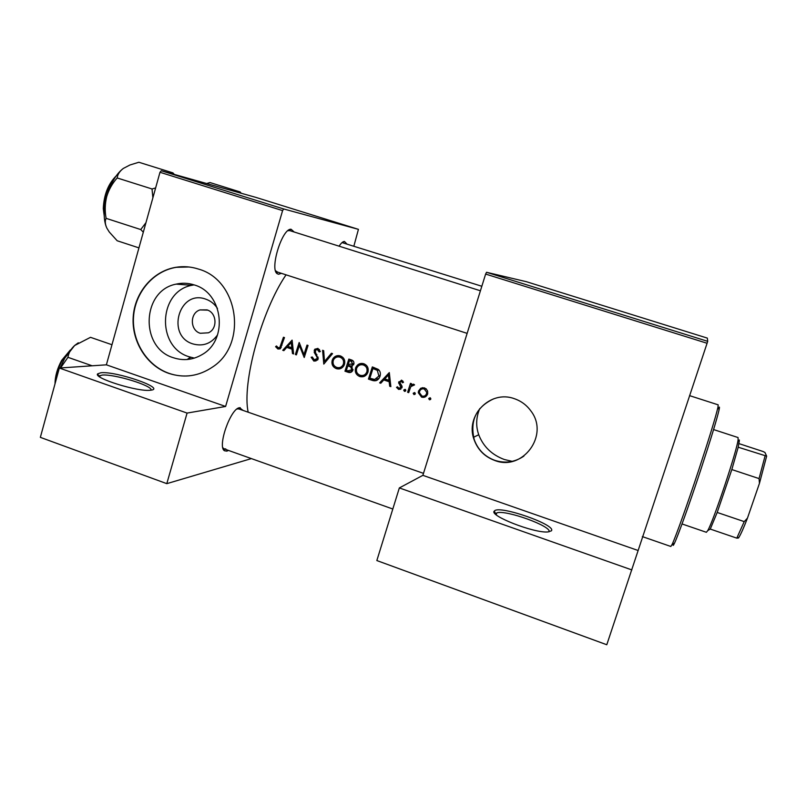 <?xml version="1.0" encoding="UTF-8"?>
<svg xmlns="http://www.w3.org/2000/svg" width="807" height="807" viewBox="0 0 807 807"><rect width="100%" height="100%" fill="white"/><g stroke="black" fill="none" stroke-linecap="round" stroke-linejoin="round"><path stroke-width="1.21" d="M150.616 390.215L150.213 390.255C137.987 391.99 93.299 378.08 97.627 373.883L100.875 372.753C116.44 371.028 166.978 388.681 150.616 390.215M151.06 390.154C153.138 385.796 113.686 373.691 102.025 375.104L98.948 376.304M551.383 530.845L547.761 531.964C533.8 533.245 488.608 515.451 494.318 511.083L494.499 510.892C499.462 504.95 556.961 525.034 551.383 530.845M548.982 531.853C552.644 526.497 505.253 509.378 496.789 512.899L495.407 514.049M217.557 334.875C211.212 343.671 202.981 346.687 192.893 343.913C165.788 335.904 178.993 289.168 205.704 299.125C210.587 300.809 214.511 303.906 217.466 308.425M206.985 309.878L199.995 309.918C189.665 312.965 189.887 330.335 200.287 333.281L208.398 332.807C217.86 328.883 216.861 312.632 206.985 309.878M194.275 284.942C188.283 283.005 182.241 282.732 176.168 284.125C141.598 290.48 139.692 348.029 173.545 357.783C183.461 360.991 192.964 359.942 202.032 354.616C228.552 340.08 223.357 292.991 194.275 284.942M194.033 284.871L191.804 285.305C158.152 291.458 156.255 347.323 189.201 356.795L194.366 358.116M198.492 269.074C191.088 266.683 183.593 266.088 175.997 267.288C153.037 270.94 134.739 292.416 133.195 316.99C131.531 341.563 146.753 365.793 168.804 373.389C184.309 378.382 198.905 376.244 212.604 366.993C247.88 344.286 238.701 280.12 198.492 269.074M188.929 266.986L176.299 267.319C153.35 270.97 135.062 292.437 133.518 317C131.854 341.553 147.066 365.763 169.107 373.369C175.734 375.648 182.523 376.455 189.453 375.81M512.324 461.382L504.395 459.526C491.907 454.906 483.353 446.644 478.733 434.751C475.706 426.106 476.049 417.38 479.772 408.584M514.352 398.688C490.252 389.63 464.893 415.756 474.082 439.654C477.764 449.771 484.644 456.701 494.701 460.444C522.573 471.621 549.668 435.155 530.935 411.015C526.689 405.124 521.161 401.018 514.352 398.688M493.652 398.829C476.221 407.031 469.745 420.618 474.223 439.583C477.905 449.701 484.775 456.621 494.822 460.353C505.232 463.632 514.927 462.209 523.904 456.096M339.081 246.185C341.129 243.068 342.904 241.495 344.428 241.454L346.637 243.714M481.829 286.263L342.037 242.584M281.441 273.341L278.576 274.249L277.366 273.785C269.276 269.76 282.168 227.927 291.115 229.279L294.212 232.023M480.427 290.782L289.753 230.61L287.877 230.721M275.52 270.738L277.457 272.009M228.472 450.417L226.878 451.143L224.487 450.76C217.083 446.816 230.671 408.11 239.568 407.727L243.068 410.42M423.493 473.356L238.791 408.927L237.046 408.957M222.853 447.774L224.185 448.894L225.778 448.914M286.051 274.834C261.508 310.634 241.747 383.396 248.193 412.206M275.58 346.697L277.931 349.007L280.453 348.584L284.478 337.578L283.449 337.235L279.807 347.494L278.344 347.797L276.468 345.971L275.58 346.697L276.962 346.627M283.852 350.662L286.757 347.393L291.952 349.138L292.487 353.557L293.607 353.94L292.114 340.13L282.732 350.278L283.852 350.662M313.852 361.082L317.645 359.942L318.15 358.933L315.476 352.397L315.517 350.046L317.423 349.623L319.179 351.923L320.359 351.499L317.958 348.422L314.76 349.229L314.216 352.346L317.06 357.249L317.111 358.57L314.226 359.851L312.299 356.987L311.139 357.269L313.852 361.082L316.062 360.88L314.589 359.942M322.578 350.309L323.789 364.088L332.545 353.637L331.435 353.264L324.485 361.506L323.688 350.682L322.578 350.309M355.544 368.123C354.687 372.118 356.089 374.912 359.761 376.526C363.624 377.434 366.338 375.991 367.911 372.209C368.849 368.153 367.467 365.329 363.755 363.715C360.204 362.868 357.551 364.118 355.796 367.447L355.544 368.123L356.785 367.972M372.33 366.923L368.436 379.098L372.077 380.329C375.86 381.56 378.483 380.258 379.966 376.415L380.147 375.749C380.773 373.248 380.158 371.129 378.312 369.414L372.33 366.923M396.509 387.38L398.618 389.418L401.967 387.703L401.997 386.19L399.788 382.427L401.361 381.338L402.562 382.78L403.54 382.256L401.725 380.238L398.638 382.397L400.877 387.39L398.9 388.308L397.468 386.795L396.509 387.38L397.639 387.148M403.772 390.033L404.448 391.385L405.81 390.406L405.074 389.347L403.772 390.033L405.507 389.62M410.481 383.335L407.626 392.283L408.705 392.636L410.803 386.634L414.566 384.868L413.729 384.253L411.116 385.02L411.55 383.698L410.481 383.335M428.769 398.436L429.455 399.788L430.817 398.658L430.091 397.75L428.769 398.436L430.393 397.912M418.52 391.022L418.278 392.696L421.617 397.155C424.442 397.841 426.429 396.812 427.589 394.068L427.417 390.477L424.573 387.874L420.75 388.248L418.52 391.022L419.882 390.709M413.255 393.221L413.93 394.573L415.302 393.544L414.566 392.535L413.255 393.221L414.949 392.757M380.783 383.244L383.789 379.956L389.156 381.751L389.7 386.25L390.85 386.634L389.307 372.592L379.623 382.861L380.783 383.244M348.846 359.085L344.972 371.21L348.14 372.269C350.137 372.935 351.681 372.35 352.76 370.524L351.66 366.227L353.849 364.098C354.253 361.869 353.355 360.447 351.126 359.841L348.846 359.085M332.191 360.295C331.334 364.27 332.736 367.064 336.378 368.658C339.606 369.515 342.128 368.486 343.943 365.581L344.458 364.34C345.396 360.315 344.024 357.491 340.342 355.897C337.346 355.1 334.905 355.988 333.009 358.56L332.191 360.295L333.402 360.174M299.185 342.491L295.372 354.535L296.401 354.878L299.357 345.426L304.219 357.511L308.042 345.457L307.013 345.103L303.957 354.596L299.185 342.491M353.9 246.004L358.429 229.349L255.99 197.422L161.259 170.741L283.721 208.973L282.591 210.607L225.607 406.466L106.383 364.825L59.345 368.032L40.35 437.354L166.797 483.655L251.401 458.598M282.591 210.607L159.988 172.284L106.383 364.825M358.429 229.349L283.721 208.973M59.345 368.032L187.083 413.073L225.607 406.466M187.083 413.073L166.797 483.655M159.988 172.284L161.259 170.741M707.083 343.268L485.632 274.067L486.54 272.292L526.426 281.714L707.325 338.103L707.719 341.341L606.783 644.743L376.839 560.552L399.344 487.932L422.868 475.343L637.722 550.364M485.632 274.067L422.868 475.343M486.54 272.292L707.719 341.341M631.851 569.924L399.344 487.932M430.565 399.485L429.455 399.788M430.736 399.203L430.353 398.002M420.386 389.993L422.313 387.895L420.75 388.248M422.313 387.895L422.858 387.612M425.047 397.004L421.617 397.155M423.241 396.731L421.809 395.995M424.21 388.984L426.691 392.212L426.51 393.715C425.632 395.793 424.119 396.58 421.95 396.055L419.418 392.676L419.6 391.395C420.487 389.307 422.021 388.5 424.21 388.984L425.743 388.621L423.12 388.792M427.76 393.402L426.51 393.715M426.278 388.853L425.743 388.621M424.785 395.844L427.387 394.613M415 394.31L413.93 394.573M415.222 393.947L414.929 392.827M408.907 391.99L407.626 392.283M411.066 386.25L411.469 384.939M413.436 384.172L411.116 385.02M414.374 385.03L413.164 385.282M414.526 384.899L413.345 385.242M405.477 391.153L404.448 391.385M405.739 390.729L405.487 389.65M402.844 381.055L401.361 381.338M402.764 380.965L401.957 381.227M400.867 389.166L398.618 389.418M400.373 389.045L399.213 388.379M400.645 387.945L401.906 387.854M402.078 387.138L400.877 387.39M401.997 386.21L400.857 386.442M401.17 384.808L399.828 385.08M399.899 383.123L398.719 383.355M400.242 381.57L398.759 381.842M400.494 381.408L401.442 380.158M390.78 386.039L389.7 386.25M390.245 381.56L389.156 381.751M390.205 381.186L385.595 379.643L383.789 379.956M381.429 382.538L379.623 382.861M383.809 379.946L384.768 378.897M385.252 378.372L389.418 373.772M388.419 374.952L388.994 380.319L384.757 378.897L388.419 374.952L389.519 374.771M390.084 380.117L388.994 380.319M376.506 380.531L370.342 378.786L368.436 379.098M373.48 368.456L373.802 367.417M369.868 378.211L372.965 368.527L377.313 370.363L378.897 376.062L374.69 379.482L369.868 378.211M379.088 370.161L374.69 368.295L372.965 368.527M379.018 370.12L377.313 370.363M380.117 375.87L378.897 376.062M376.566 379.169L379.078 378.322M358.56 365.712L361.97 363.392M363.675 376.576L359.761 376.526M361.728 376.223L359.599 375.073M363.392 364.976C366.398 366.277 367.558 368.567 366.862 371.845L366.802 372.007C365.44 374.983 363.211 376.072 360.104 375.265C357.098 373.984 355.937 371.724 356.593 368.476L356.785 367.962C358.237 365.248 360.447 364.25 363.392 364.976L365.147 364.774L362 364.714M368.063 371.674L366.862 371.845M366.519 365.45L365.147 364.774M363.634 375.275L366.862 374.297M351.095 372.229L347.01 370.948L344.972 371.21M348.584 365.722L348.866 364.794M350.127 360.608L350.43 359.609M350.157 371.997L348.14 372.269M349.481 360.679L350.904 361.153L352.79 363.765L348.2 364.572L349.481 360.679L351.317 360.487L352.73 360.961L350.904 361.153M353.97 363.634L352.79 363.765M353.446 361.254L352.73 360.961M351.913 364.885L353.527 364.825M347.807 365.813L350.642 366.923L351.882 369.737L347.898 370.827L346.405 370.322L347.807 365.813L350.47 365.813L348.503 366.045M352.205 366.741L350.642 366.923M351.691 366.257L350.47 365.813M353.052 369.586L351.882 369.737M351.005 370.867L352.629 370.806M335.53 357.662L338.819 355.584M340.14 368.749L336.378 368.658M338.466 368.406L336.378 367.286M339.979 357.158C342.965 358.449 344.105 360.729 343.409 363.987L342.975 365.016C341.442 367.367 339.354 368.163 336.711 367.407C333.735 366.136 332.575 363.876 333.23 360.638L333.866 359.276C335.45 357.188 337.487 356.482 339.979 357.158L341.845 356.987L338.819 356.906M344.599 363.856L343.409 363.987M342.985 357.521L341.845 356.987M340.12 367.437L343.177 366.731M326.038 361.354L324.485 361.506M312.339 357.168L311.139 357.269M316.425 359.65L317.787 359.73M318.251 358.469L317.111 358.57M318.19 357.148L317.06 357.249M315.406 352.255L314.216 352.346M315.406 350.208L314.165 350.288M316.475 349.522L317.756 348.362M319.481 349.522L317.423 349.623M319.411 349.492L317.938 349.582M296.532 354.444L295.372 354.535M305.127 354.505L303.957 354.596M300.436 345.366L299.357 345.426M293.546 353.486L292.487 353.557M293.022 349.078L291.952 349.138M292.971 348.574L289.077 347.262L286.757 347.393M284.276 350.188L282.732 350.278M287.554 347.353L288.27 346.546M291.246 342.45L291.801 347.726L287.695 346.354L291.246 342.45L292.326 342.4M292.87 347.666L291.801 347.726M280.029 348.876L277.931 349.007M280.16 348.806L278.859 347.867M682.036 523.955L706.387 532.297L707.719 530.633C713.398 521.332 737.063 450.528 738.112 439.674L738.052 437.545L713.58 429.566M739.373 440.007L738.203 447.209L731.828 469.563L717.191 512.455L710.271 529.069L707.719 530.633M738.466 538.017L736.791 538.138L744.236 521.615L747.464 518.124C743.761 527.687 740.927 534.083 738.94 537.311L738.466 538.017M710.271 529.069L736.791 538.138M738.203 447.209L766.65 456.147L759.458 483.332L747.464 518.124M739 443.638L763.029 451.496L764.955 452.485L766.65 456.147M717.191 512.455L744.236 521.615M759.458 483.332L759.054 478.591L765.056 456.005M731.828 469.563L759.054 478.591M718.432 408.403C719.491 406.304 719.723 406.728 719.108 409.674C716.929 419.206 710.685 439.623 700.395 470.915C689.46 503.961 677.981 535.909 674.491 543.182C673.22 545.895 672.776 546.097 673.189 543.787M642.332 536.594L670.849 546.48L672.201 544.241C675.711 536.826 687.453 504.072 698.67 470.168C709.232 438.07 715.648 417.169 717.917 407.454L718.19 404.842L689.551 395.632M241.243 193.266L240.113 191.945L209.971 182.553L206.663 183.532M240.113 191.945L240.072 192.934M145.956 222.692L140.741 229.551L143.313 232.184M174.312 174.423L172.92 172.88L138.854 162.257L129.937 164.991L123.269 168.471C116.097 174.04 110.579 183.421 106.706 196.615C108.834 189.595 112.334 183.371 117.186 177.964C117.59 174.453 119.618 171.296 123.269 168.471L123.572 168.26M172.92 172.88L172.779 173.989M155.63 187.94L152.029 188.969L117.186 177.964M152.029 188.969L152.886 197.816M140.741 229.551L106.1 218.344C104.749 211.081 104.95 203.838 106.706 196.615C103.558 208.811 103.387 218.808 106.191 226.606M138.945 247.88L117.176 240.758L109.268 232.002L106.867 228.139C105.081 224.255 104.829 220.987 106.1 218.344M190.432 357.188L187.163 359.508M190.583 357.229L188.888 359.327M92.149 365.793L67.949 357.319C68.555 353.073 70.764 349.138 74.597 345.527L64.792 358.126L60.142 367.972M111.981 344.74L90.505 337.326L74.597 345.527L78.309 342.793M60.575 367.942L67.949 357.319M373.974 380.006L372.077 380.329M375.517 368.577L373.802 368.809M316.909 354.515L315.587 354.616M282.016 345.174L280.866 345.235M115.078 177.5C108.007 185.983 104.244 196.494 103.79 209.033L104.194 214.047M69.331 351.247L62.31 360.366C58.397 367.427 56.137 374.609 55.542 381.913M99.009 376.173L97.627 373.883M99.604 376.798L99.967 375.497M495.609 513.605L494.318 511.083M207.692 310.14L199.995 309.918M191.804 285.305L176.168 284.125M478.733 434.751L473.548 437.293M342.561 242.514L344.428 241.454M276.337 271.566L277.366 273.785M289.017 230.499L291.115 229.279M223.559 448.551L224.487 450.76M276.398 271.717L275.782 271.515L276.398 271.717M223.62 448.692L223.045 448.48L223.62 448.692M289.148 230.429L288.533 230.227L289.148 230.429M238.095 408.806L240.234 407.676M496.194 514.755L496.789 512.899M428.719 398.86L430.313 398.426M418.278 392.696L419.418 392.424M426.691 392.212L427.821 391.94M413.204 393.564L414.869 393.16M403.722 390.316L405.437 389.942M400.948 387.067L402.088 386.825M398.638 382.397L399.838 382.175M379.038 375.588L380.228 375.396M355.796 367.447L357.128 367.276M366.802 372.007L368.022 371.835M352.679 364.048L353.9 363.917M351.781 369.999L352.992 369.838M333.009 358.56L334.562 358.419M342.975 365.016L344.266 364.875M316.788 359.186L318.099 359.075M314.76 349.229L316.778 349.098M279.807 347.494L281.24 347.413M739.303 441.883L738.112 439.674M738.94 537.311L737.174 538.118M674.491 543.182L672.201 544.241M719.108 409.674L717.917 407.454M104.224 215.873L103.296 208.7M103.296 208.448C103.952 194.739 108.219 183.925 116.107 176.007M467.142 333.372L277.003 271.909M70.37 349.945L61.725 360.285M55.007 383.88C55.108 376.143 57.327 368.315 61.655 360.396M224.185 448.894L392.807 509.015"/></g></svg>

